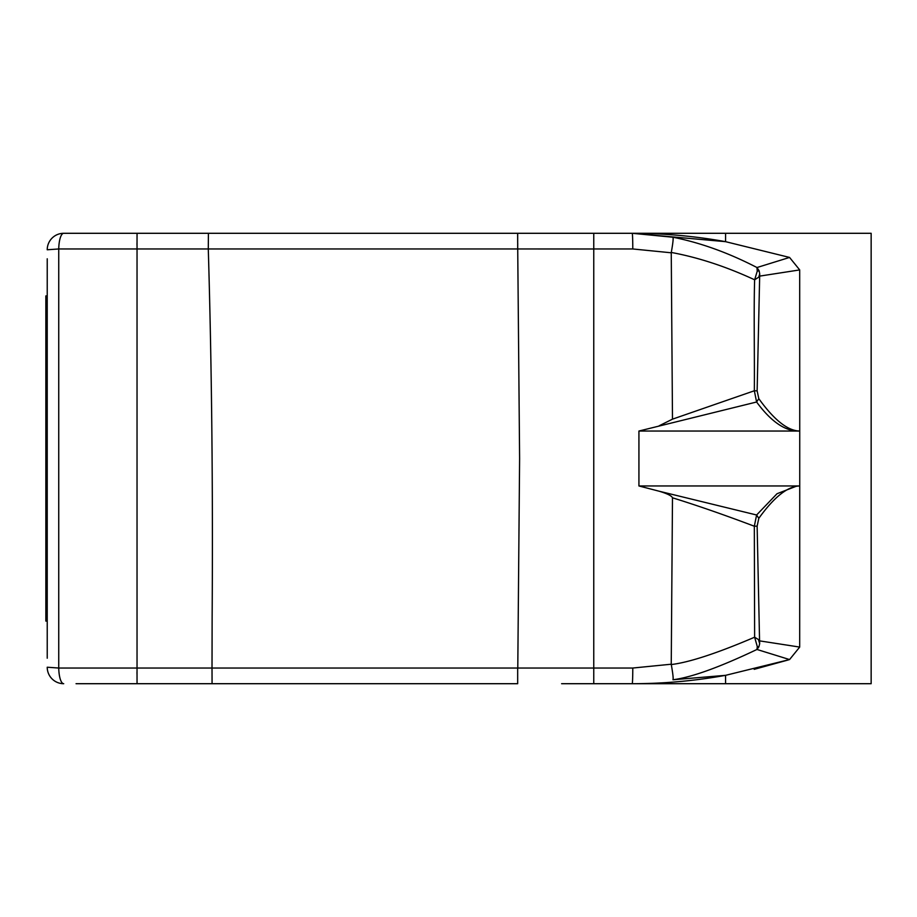 <?xml version="1.0" encoding="UTF-8"?>
<svg xmlns="http://www.w3.org/2000/svg" width="917" height="917" viewBox="0 0 917 917"><rect width="100%" height="100%" fill="white"/><g stroke="black" fill="none" stroke-linecap="round" stroke-linejoin="round"><path stroke-width="1.38" d="M47.226 295.916L45.85 295.916L45.85 621.084L47.226 621.084M517.681 233.296L593.758 233.296L593.758 248.965L593.758 233.296L517.681 233.296L555.519 233.296L517.681 233.296L517.681 243.303L517.647 233.296L208.411 233.296L208.285 248.965L517.681 248.965L517.727 243.292M76.008 233.296L137.034 233.296L137.034 683.704L76.042 683.704M47.226 658.211L47.226 258.789M612.682 683.704L593.758 683.704L593.758 233.296L612.682 233.296M561.605 683.704L594.56 683.704M517.681 683.704L517.681 668.034L212.01 668.034L212.136 617.462C213.008 488.383 211.724 365.551 208.285 248.965L58.745 248.965L58.745 668.034A16.483 4.963 90 0 0 63.709 683.704M175.697 683.704L492.142 683.704M138.616 683.704L137.034 683.704L137.034 678.798L137.069 683.497M137.08 233.296L137.034 238.202L137.034 233.296L208.411 233.296M63.709 233.296A16.483 4.963 90 0 0 58.745 248.965L47.226 249.768A16.483 16.483 0 0 1 63.697 233.296L137.034 233.296M138.616 233.296L175.697 233.296M137.034 255.877L137.034 661.077M594.56 233.296L593.758 233.296L593.758 683.704L593.758 668.034L517.681 668.034L517.681 675.428M517.681 244.312L519.607 458.5L517.784 668.034M517.647 683.704L212.068 683.704L212.01 668.034L58.745 668.034L47.226 667.232A16.483 16.483 0 0 0 63.697 683.704A16.483 16.483 0 0 1 47.226 667.232M517.647 233.296L492.142 233.296M212.068 683.704L137.08 683.704M136.977 671.955L136.988 674.087M136.988 242.913L136.977 245.045M757.133 390.86L754.336 390.768C754.657 357.034 753.682 310.485 754.634 279.8L757.236 271.214L756.972 267.535L759.116 270.733L759.723 273.931L757.133 390.86L758.806 398.666L756.605 402.001L638.931 431.036L638.931 485.964L659.231 491.237C667.324 493.667 671.737 495.856 672.482 497.793L671.244 664.217L632.787 668.034L593.758 668.034M759.723 273.931L758.726 277.186L759.563 276.132L799.693 269.919L799.739 431.036C785.663 431.632 771.289 421.958 756.605 402.001L754.336 390.768L672.482 419.161L659.185 425.775M799.693 269.919L789.56 257.436L756.972 267.535C728.476 252.805 700.473 242.707 672.963 237.239C673.445 238.523 672.883 243.59 671.278 252.45C698.318 257.471 726.104 266.583 754.634 279.8L758.726 277.186M758.806 398.666C774.189 420.078 787.829 430.864 799.739 431.036L799.739 485.964C787.841 486.148 774.2 496.934 758.806 518.334L757.133 526.14L759.563 640.868L799.693 647.081L789.56 659.564L756.961 649.465L758.852 646.886L759.689 643.7L759.563 640.868L758.439 639.55L759.689 643.7M638.931 485.964L799.739 485.964L799.693 647.081M758.439 639.55L754.634 637.2L757.293 646.623L758.852 646.886M757.293 646.623L756.961 649.465C719.57 667.255 691.567 677.354 672.963 679.761C673.468 678.718 672.906 673.64 671.278 664.55C689.286 662.372 717.071 653.259 754.634 637.2L754.324 526.232L757.133 526.14M659.231 491.237L756.605 514.999L777.031 493.724L796.999 485.964M672.482 497.793C697.092 505.416 724.373 514.895 754.324 526.232L756.605 514.999L758.806 518.334M789.56 257.436L725.542 241.664L632.214 233.296A524.707 524.707 0 0 1 725.588 241.664L725.588 233.296L632.214 233.296L672.963 237.239M672.963 679.761L725.565 675.336A524.707 524.707 0 0 1 632.214 683.704L871.15 683.704L871.15 233.296L725.588 233.296M789.56 659.564L725.565 675.336L725.588 683.704M788.322 659.942L754.198 669.33M632.787 668.034A16.483 0.573 -90 0 1 632.214 683.704L593.758 683.704M517.784 248.965L593.758 248.977L593.758 233.296L593.758 244.277L593.758 233.296L632.214 233.296A16.483 0.573 90 0 1 632.787 248.965L671.255 252.794L672.482 419.161M638.931 431.036L799.739 431.036M47.226 326.67L45.85 326.67M47.226 590.33L45.85 590.33M593.758 233.296L555.519 233.296M757.236 271.214L759.116 270.733M593.758 248.965L632.787 248.965"/></g></svg>
